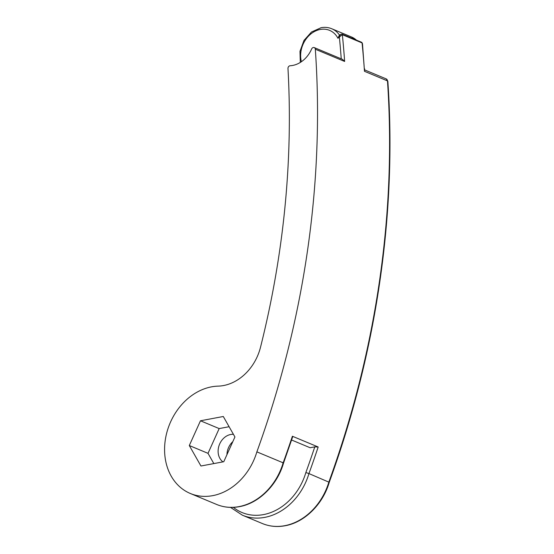 <?xml version="1.0" encoding="UTF-8"?>
<svg xmlns="http://www.w3.org/2000/svg" width="554" height="554" viewBox="0 0 554 554"><rect width="100%" height="100%" fill="white"/><g stroke="black" fill="none" stroke-linecap="round" stroke-linejoin="round"><path stroke-width="0.83" d="M222.95 461.87A15.138 12.25 112.6 0 1 218.782 446.455A15.138 12.25 112.6 0 1 230.672 434.495A15.138 12.25 112.6 0 1 233.428 434.329M341.236 58.842A838.451 678.235 -67.4 0 0 339.367 36.945L337.947 38.295L339.048 35.761L340.378 34.493L341.936 34.078A0.935 0.755 112.6 0 1 342.358 34.701L339.367 36.945L340.378 34.493M282.602 462.832L283.156 462.825A840.785 680.118 -67.4 0 0 292.387 436.24L318.176 446.995A840.785 680.118 112.6 0 1 308.945 473.58L328.356 481.918M341.936 34.078L361.651 42.305A0.935 0.755 112.6 0 1 361.658 42.305L362.475 43.6L362.074 42.928L342.358 34.701A840.785 680.118 112.6 0 1 344.636 61.452L342.511 59.375L314.263 47.596A2.327 1.884 112.6 0 0 313.342 47.505A2.327 1.884 112.6 0 0 311.639 48.981A25.969 21.004 -67.4 0 1 292.692 65.441A25.969 21.004 -67.4 0 1 290.137 65.753A2.327 1.884 -67.4 0 0 287.976 68.502A807.24 652.986 -67.4 0 1 260.525 347.192A46.584 37.686 112.6 0 1 223.525 385.549A46.584 37.686 112.6 0 1 218.117 386.131A56.598 45.788 112.6 0 0 211.545 386.844A56.598 45.788 112.6 0 0 165.847 436.767A56.598 45.788 112.6 0 0 190.334 493.489A56.598 45.788 112.6 0 0 212.688 495.657A56.598 45.788 112.6 0 0 256.869 451.863L283.156 462.825A56.598 45.788 -67.4 0 1 238.975 506.619A56.598 45.788 -67.4 0 1 216.621 504.452C223.795 507.402 231.378 508.143 239.383 506.668C258.926 503.281 277.284 485.034 283.551 463.033L292.727 436.628L292.387 436.24M314.263 47.596A2.327 1.884 112.6 0 1 315.316 49.23A840.785 680.118 112.6 0 1 256.869 451.863M213.837 463.587L208.006 453.338L219.176 428.581L229.1 426.719M189.302 445.534L200.943 466.004L223.761 461.724L234.931 436.968L223.29 416.497L200.472 420.777L189.302 445.534L208.006 453.338M262.374 523.537A56.598 45.788 -67.4 0 0 284.728 525.698A56.598 45.788 -67.4 0 0 328.91 481.904A840.785 680.118 -67.4 0 0 387.475 80.891A2.86 2.313 -67.4 0 0 386.18 78.883L387.848 81.244C396.955 212.798 376.644 351.894 329.311 482.119C323.037 504.119 304.679 522.36 285.137 525.746C277.139 527.221 269.549 526.48 262.374 523.537L242.403 515.206A56.598 45.788 112.6 0 0 264.764 517.374A56.598 45.788 112.6 0 0 308.945 473.58L305.863 472.534A838.451 678.235 -67.4 0 0 314.79 446.863L310.129 447.743L291.598 440.008M314.79 446.863L318.176 446.995M364.484 71.307A840.785 680.118 -67.4 0 0 364.366 69.686L364.664 68.876L364.484 71.307L387.475 80.891A2.327 0.72 176.1 0 1 387.848 81.244M226.953 454.64A15.138 12.25 112.6 0 1 232.819 441.649M364.366 69.686L362.475 43.6M219.176 428.581L200.472 420.777M356.423 40.117A25.969 21.004 -67.4 0 0 351.465 36.966L331.749 28.746A25.969 21.004 112.6 0 1 339.602 35.227M337.947 38.295A23.635 19.12 -67.4 0 0 320.254 29.459A23.635 19.12 -67.4 0 0 301.39 61.723M233.359 507.367A54.271 43.904 -67.4 0 0 263.475 514.604A54.271 43.904 -67.4 0 0 305.863 472.534M344.636 61.452L315.316 49.23M364.359 69.679A840.785 680.118 -67.4 0 0 362.074 42.928A0.935 0.755 112.6 0 0 361.658 42.305M331.749 28.746C328.377 27.361 324.824 27.014 321.085 27.7L311.487 32.021L303.973 40.449L299.977 51.3L300.303 62.436M242.403 515.206L230.526 507.395M216.621 504.452L190.334 493.489M364.733 69.942L386.18 78.883M356.547 40.172L351.465 36.966"/></g></svg>
